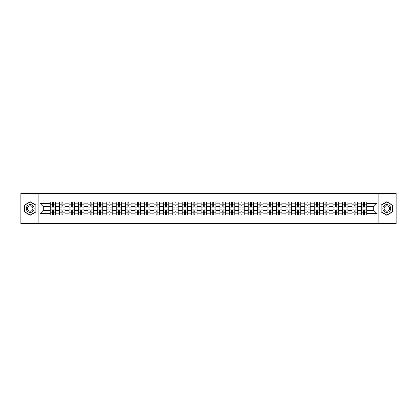<?xml version="1.0" encoding="UTF-8"?>
<svg xmlns="http://www.w3.org/2000/svg" width="417" height="417" viewBox="0 0 417 417"><rect width="100%" height="100%" fill="white"/><g stroke="black" fill="none" stroke-linecap="round" stroke-linejoin="round"><path stroke-width="0.63" d="M378.141 223.611L396.15 223.611L396.15 193.389L20.85 193.389L20.85 223.611L378.141 223.611L378.141 193.389M59.647 214.995L59.647 203.845L55.659 203.845L55.659 214.995M55.659 203.845L55.659 202.005M59.647 203.845L59.647 202.005M65.088 202.005L65.088 214.995M69.076 214.995L69.076 202.005M74.518 202.005L74.518 214.995M78.505 214.995L78.505 202.005M83.942 202.005L83.942 214.995M87.935 214.995L87.935 202.005M93.372 202.005L93.372 214.995M97.359 214.995L97.359 202.005M102.801 202.005L102.801 214.995M106.788 214.995L106.788 202.005M112.225 202.005L112.225 214.995M116.218 214.995L116.218 202.005M121.655 202.005L121.655 214.995M125.642 214.995L125.642 202.005M131.084 202.005L131.084 214.995M135.072 214.995L135.072 202.005M140.513 202.005L140.513 214.995M144.501 214.995L144.501 202.005M149.938 202.005L149.938 214.995M153.925 214.995L153.925 202.005M159.367 202.005L159.367 214.995M163.355 214.995L163.355 202.005M168.796 202.005L168.796 214.995M172.784 214.995L172.784 202.005M178.221 202.005L178.221 214.995M182.213 214.995L182.213 202.005M187.65 202.005L187.65 214.995M191.638 214.995L191.638 202.005M197.079 202.005L197.079 214.995M201.067 214.995L201.067 202.005M206.504 202.005L206.504 214.995M210.496 214.995L210.496 202.005M215.933 202.005L215.933 214.995M219.921 214.995L219.921 202.005M225.362 202.005L225.362 214.995M229.35 214.995L229.35 202.005M234.787 202.005L234.787 214.995M238.779 214.995L238.779 202.005M244.216 202.005L244.216 214.995M248.204 214.995L248.204 202.005M253.645 202.005L253.645 214.995M257.633 214.995L257.633 202.005M263.075 202.005L263.075 214.995M267.062 214.995L267.062 202.005M272.499 202.005L272.499 214.995M276.487 214.995L276.487 202.005M281.928 202.005L281.928 214.995M285.916 214.995L285.916 202.005M291.358 202.005L291.358 214.995M295.345 214.995L295.345 202.005M300.782 202.005L300.782 214.995M304.775 214.995L304.775 202.005M310.212 202.005L310.212 214.995M314.199 214.995L314.199 202.005M319.641 202.005L319.641 214.995M323.628 214.995L323.628 202.005M329.065 202.005L329.065 214.995M333.058 214.995L333.058 202.005M338.495 202.005L338.495 214.995M342.482 214.995L342.482 202.005M347.924 202.005L347.924 214.995M351.912 214.995L351.912 202.005M357.353 202.005L357.353 214.995M361.341 214.995L361.341 202.005M361.341 210.371L357.353 210.371M351.912 210.371L347.924 210.371M342.482 210.371L338.495 210.371M333.058 210.371L329.065 210.371M323.628 210.371L319.641 210.371M314.199 210.371L310.212 210.371M304.775 210.371L300.782 210.371M295.345 210.371L291.358 210.371M285.916 210.371L281.928 210.371M276.487 210.371L272.499 210.371M267.062 210.371L263.075 210.371M257.633 210.371L253.645 210.371M248.204 210.371L244.216 210.371M238.779 210.371L234.787 210.371M229.35 210.371L225.362 210.371M219.921 210.371L215.933 210.371M210.496 210.371L206.504 210.371M201.067 210.371L197.079 210.371M191.638 210.371L187.65 210.371M182.213 210.371L178.221 210.371M172.784 210.371L168.796 210.371M163.355 210.371L159.367 210.371M153.925 210.371L149.938 210.371M144.501 210.371L140.513 210.371M135.072 210.371L131.084 210.371M125.642 210.371L121.655 210.371M116.218 210.371L112.225 210.371M106.788 210.371L102.801 210.371M97.359 210.371L93.372 210.371M87.935 210.371L83.942 210.371M78.505 210.371L74.518 210.371M69.076 210.371L65.088 210.371M59.647 210.371L55.659 210.371M361.341 206.629L357.353 206.629M351.912 206.629L347.924 206.629M342.482 206.629L338.495 206.629M333.058 206.629L329.065 206.629M323.628 206.629L319.641 206.629M314.199 206.629L310.212 206.629M304.775 206.629L300.782 206.629M295.345 206.629L291.358 206.629M285.916 206.629L281.928 206.629M276.487 206.629L272.499 206.629M267.062 206.629L263.075 206.629M257.633 206.629L253.645 206.629M248.204 206.629L244.216 206.629M238.779 206.629L234.787 206.629M229.35 206.629L225.362 206.629M219.921 206.629L215.933 206.629M210.496 206.629L206.504 206.629M201.067 206.629L197.079 206.629M191.638 206.629L187.65 206.629M182.213 206.629L178.221 206.629M172.784 206.629L168.796 206.629M163.355 206.629L159.367 206.629M153.925 206.629L149.938 206.629M144.501 206.629L140.513 206.629M135.072 206.629L131.084 206.629M125.642 206.629L121.655 206.629M116.218 206.629L112.225 206.629M106.788 206.629L102.801 206.629M97.359 206.629L93.372 206.629M87.935 206.629L83.942 206.629M78.505 206.629L74.518 206.629M69.076 206.629L65.088 206.629M59.647 206.629L55.659 206.629M43.269 210.371L50.222 210.371L50.222 206.629L43.269 206.629L43.269 210.371L40.068 213.577L40.068 203.423L50.222 203.423L50.222 206.629M366.778 206.629L366.778 210.371L373.731 210.371L373.731 206.629L366.778 206.629L366.778 202.005L50.222 202.005L50.222 203.423M366.778 203.423L376.932 203.423L376.932 213.577L366.778 213.577L366.778 210.371M50.222 210.371L50.222 214.995L366.778 214.995L366.778 213.577M50.222 213.577L40.068 213.577M38.859 223.611L38.859 193.389M36.05 205.133L30.217 201.765L24.384 205.133L24.384 211.867L30.217 215.235L36.05 211.867L36.05 205.133M392.616 205.133L386.783 201.765L380.95 205.133L380.95 211.867L386.783 215.235L392.616 211.867L392.616 205.133M53.423 214.088L52.459 214.088M52.459 202.912L53.423 202.912M62.852 214.088L61.883 214.088M61.883 202.912L62.852 202.912M72.282 214.088L71.312 214.088M71.312 202.912L72.282 202.912M81.706 214.088L80.742 214.088M80.742 202.912L81.706 202.912M91.135 214.088L90.171 214.088M90.171 202.912L91.135 202.912M100.565 214.088L99.595 214.088M99.595 202.912L100.565 202.912M109.989 214.088L109.025 214.088M109.025 202.912L109.989 202.912M119.418 214.088L118.454 214.088M118.454 202.912L119.418 202.912M128.848 214.088L127.878 214.088M127.878 202.912L128.848 202.912M138.277 214.088L137.308 214.088M137.308 202.912L138.277 202.912M147.701 214.088L146.737 214.088M146.737 202.912L147.701 202.912M157.131 214.088L156.161 214.088M156.161 202.912L157.131 202.912M166.56 214.088L165.591 214.088M165.591 202.912L166.56 202.912M175.984 214.088L175.02 214.088M175.02 202.912L175.984 202.912M185.414 214.088L184.45 214.088M184.45 202.912L185.414 202.912M194.843 214.088L193.874 214.088M193.874 202.912L194.843 202.912M204.267 214.088L203.303 214.088M203.303 202.912L204.267 202.912M213.697 214.088L212.733 214.088M212.733 202.912L213.697 202.912M223.126 214.088L222.157 214.088M222.157 202.912L223.126 202.912M232.55 214.088L231.586 214.088M231.586 202.912L232.55 202.912M241.98 214.088L241.016 214.088M241.016 202.912L241.98 202.912M251.409 214.088L250.44 214.088M250.44 202.912L251.409 202.912M260.839 214.088L259.869 214.088M259.869 202.912L260.839 202.912M270.263 214.088L269.299 214.088M269.299 202.912L270.263 202.912M279.692 214.088L278.723 214.088M278.723 202.912L279.692 202.912M289.122 214.088L288.152 214.088M288.152 202.912L289.122 202.912M298.546 214.088L297.582 214.088M297.582 202.912L298.546 202.912M307.975 214.088L307.011 214.088M307.011 202.912L307.975 202.912M317.405 214.088L316.435 214.088M316.435 202.912L317.405 202.912M326.829 214.088L325.865 214.088M325.865 202.912L326.829 202.912M336.258 214.088L335.294 214.088M335.294 202.912L336.258 202.912M345.688 214.088L344.718 214.088M344.718 202.912L345.688 202.912M355.117 214.088L354.148 214.088M354.148 202.912L355.117 202.912M364.541 214.088L363.577 214.088M363.577 202.912L364.541 202.912M40.068 203.423L43.269 206.629M373.731 210.371L376.932 213.577M373.731 206.629L376.932 203.423M55.628 214.995L55.628 207.082L53.423 207.082L53.423 202.005M52.459 202.005L52.459 207.082L50.254 207.082L50.254 202.005M55.628 207.082L55.628 202.005M50.254 214.995L50.254 209.918L52.459 209.918L52.459 214.995M53.423 214.995L53.423 209.918L55.628 209.918M52.459 205.748L53.423 205.748M50.254 209.918L50.254 207.082M53.423 211.252L52.459 211.252M53.423 214.213L52.459 214.213M52.459 212.034L53.423 212.034M53.423 204.966L52.459 204.966M52.459 202.787L53.423 202.787M26.813 210.465A3.93 3.93 0 0 0 32.182 211.904A3.93 3.93 0 0 0 33.621 206.535A3.93 3.93 0 0 0 28.252 205.096A3.93 3.93 0 0 0 26.813 210.465M27.887 209.845A2.69 2.69 0 0 0 31.562 210.83A2.69 2.69 0 0 0 32.547 207.155A2.69 2.69 0 0 0 28.872 206.17A2.69 2.69 0 0 0 27.887 209.845M30.217 201.974L35.867 205.237L35.867 211.763L30.217 215.026L24.567 211.763L24.567 205.237L30.217 201.974M383.379 210.465A3.93 3.93 0 0 0 388.748 211.904A3.93 3.93 0 0 0 390.187 206.535A3.93 3.93 0 0 0 384.818 205.096A3.93 3.93 0 0 0 383.379 210.465M384.453 209.845A2.69 2.69 0 0 0 388.128 210.83A2.69 2.69 0 0 0 389.113 207.155A2.69 2.69 0 0 0 385.438 206.17A2.69 2.69 0 0 0 384.453 209.845M386.783 201.974L392.433 205.237L392.433 211.763L386.783 215.026L381.133 211.763L381.133 205.237L386.783 201.974M65.057 214.995L65.057 207.082L62.852 207.082L62.852 202.005M61.883 202.005L61.883 207.082L59.678 207.082L59.678 202.005M65.057 207.082L65.057 202.005M59.678 214.995L59.678 209.918L61.883 209.918L61.883 214.995M62.852 214.995L62.852 209.918L65.057 209.918M61.883 205.748L62.852 205.748M59.678 209.918L59.678 207.082M62.852 211.252L61.883 211.252M62.852 214.213L61.883 214.213M61.883 212.034L62.852 212.034M62.852 204.966L61.883 204.966M61.883 202.787L62.852 202.787M74.487 214.995L74.487 207.082L72.282 207.082L72.282 202.005M71.312 202.005L71.312 207.082L69.107 207.082L69.107 202.005M74.487 207.082L74.487 202.005M69.107 214.995L69.107 209.918L71.312 209.918L71.312 214.995M72.282 214.995L72.282 209.918L74.487 209.918M71.312 205.748L72.282 205.748M69.107 209.918L69.107 207.082M72.282 211.252L71.312 211.252M72.282 214.213L71.312 214.213M71.312 212.034L72.282 212.034M72.282 204.966L71.312 204.966M71.312 202.787L72.282 202.787M83.916 214.995L83.916 207.082L81.706 207.082L81.706 202.005M80.742 202.005L80.742 207.082L78.537 207.082L78.537 202.005M83.916 207.082L83.916 202.005M78.537 214.995L78.537 209.918L80.742 209.918L80.742 214.995M81.706 214.995L81.706 209.918L83.916 209.918M80.742 205.748L81.706 205.748M78.537 209.918L78.537 207.082M81.706 211.252L80.742 211.252M81.706 214.213L80.742 214.213M80.742 212.034L81.706 212.034M81.706 204.966L80.742 204.966M80.742 202.787L81.706 202.787M93.34 214.995L93.34 207.082L91.135 207.082L91.135 202.005M90.171 202.005L90.171 207.082L87.961 207.082L87.961 202.005M93.34 207.082L93.34 202.005M87.961 214.995L87.961 209.918L90.171 209.918L90.171 214.995M91.135 214.995L91.135 209.918L93.34 209.918M90.171 205.748L91.135 205.748M87.961 209.918L87.961 207.082M91.135 211.252L90.171 211.252M91.135 214.213L90.171 214.213M90.171 212.034L91.135 212.034M91.135 204.966L90.171 204.966M90.171 202.787L91.135 202.787M102.77 214.995L102.77 207.082L100.565 207.082L100.565 202.005M99.595 202.005L99.595 207.082L97.39 207.082L97.39 202.005M102.77 207.082L102.77 202.005M97.39 214.995L97.39 209.918L99.595 209.918L99.595 214.995M100.565 214.995L100.565 209.918L102.77 209.918M99.595 205.748L100.565 205.748M97.39 209.918L97.39 207.082M100.565 211.252L99.595 211.252M100.565 214.213L99.595 214.213M99.595 212.034L100.565 212.034M100.565 204.966L99.595 204.966M99.595 202.787L100.565 202.787M112.199 214.995L112.199 207.082L109.989 207.082L109.989 202.005M109.025 202.005L109.025 207.082L106.82 207.082L106.82 202.005M112.199 207.082L112.199 202.005M106.82 214.995L106.82 209.918L109.025 209.918L109.025 214.995M109.989 214.995L109.989 209.918L112.199 209.918M109.025 205.748L109.989 205.748M106.82 209.918L106.82 207.082M109.989 211.252L109.025 211.252M109.989 214.213L109.025 214.213M109.025 212.034L109.989 212.034M109.989 204.966L109.025 204.966M109.025 202.787L109.989 202.787M121.623 214.995L121.623 207.082L119.418 207.082L119.418 202.005M118.454 202.005L118.454 207.082L116.244 207.082L116.244 202.005M121.623 207.082L121.623 202.005M116.244 214.995L116.244 209.918L118.454 209.918L118.454 214.995M119.418 214.995L119.418 209.918L121.623 209.918M118.454 205.748L119.418 205.748M116.244 209.918L116.244 207.082M119.418 211.252L118.454 211.252M119.418 214.213L118.454 214.213M118.454 212.034L119.418 212.034M119.418 204.966L118.454 204.966M118.454 202.787L119.418 202.787M131.053 214.995L131.053 207.082L128.848 207.082L128.848 202.005M127.878 202.005L127.878 207.082L125.673 207.082L125.673 202.005M131.053 207.082L131.053 202.005M125.673 214.995L125.673 209.918L127.878 209.918L127.878 214.995M128.848 214.995L128.848 209.918L131.053 209.918M127.878 205.748L128.848 205.748M125.673 209.918L125.673 207.082M128.848 211.252L127.878 211.252M128.848 214.213L127.878 214.213M127.878 212.034L128.848 212.034M128.848 204.966L127.878 204.966M127.878 202.787L128.848 202.787M140.482 214.995L140.482 207.082L138.277 207.082L138.277 202.005M137.308 202.005L137.308 207.082L135.103 207.082L135.103 202.005M140.482 207.082L140.482 202.005M135.103 214.995L135.103 209.918L137.308 209.918L137.308 214.995M138.277 214.995L138.277 209.918L140.482 209.918M137.308 205.748L138.277 205.748M135.103 209.918L135.103 207.082M138.277 211.252L137.308 211.252M138.277 214.213L137.308 214.213M137.308 212.034L138.277 212.034M138.277 204.966L137.308 204.966M137.308 202.787L138.277 202.787M149.906 214.995L149.906 207.082L147.701 207.082L147.701 202.005M146.737 202.005L146.737 207.082L144.532 207.082L144.532 202.005M149.906 207.082L149.906 202.005M144.532 214.995L144.532 209.918L146.737 209.918L146.737 214.995M147.701 214.995L147.701 209.918L149.906 209.918M146.737 205.748L147.701 205.748M144.532 209.918L144.532 207.082M147.701 211.252L146.737 211.252M147.701 214.213L146.737 214.213M146.737 212.034L147.701 212.034M147.701 204.966L146.737 204.966M146.737 202.787L147.701 202.787M159.336 214.995L159.336 207.082L157.131 207.082L157.131 202.005M156.161 202.005L156.161 207.082L153.956 207.082L153.956 202.005M159.336 207.082L159.336 202.005M153.956 214.995L153.956 209.918L156.161 209.918L156.161 214.995M157.131 214.995L157.131 209.918L159.336 209.918M156.161 205.748L157.131 205.748M153.956 209.918L153.956 207.082M157.131 211.252L156.161 211.252M157.131 214.213L156.161 214.213M156.161 212.034L157.131 212.034M157.131 204.966L156.161 204.966M156.161 202.787L157.131 202.787M168.765 214.995L168.765 207.082L166.56 207.082L166.56 202.005M165.591 202.005L165.591 207.082L163.386 207.082L163.386 202.005M168.765 207.082L168.765 202.005M163.386 214.995L163.386 209.918L165.591 209.918L165.591 214.995M166.56 214.995L166.56 209.918L168.765 209.918M165.591 205.748L166.56 205.748M163.386 209.918L163.386 207.082M166.56 211.252L165.591 211.252M166.56 214.213L165.591 214.213M165.591 212.034L166.56 212.034M166.56 204.966L165.591 204.966M165.591 202.787L166.56 202.787M178.195 214.995L178.195 207.082L175.984 207.082L175.984 202.005M175.02 202.005L175.02 207.082L172.815 207.082L172.815 202.005M178.195 207.082L178.195 202.005M172.815 214.995L172.815 209.918L175.02 209.918L175.02 214.995M175.984 214.995L175.984 209.918L178.195 209.918M175.02 205.748L175.984 205.748M172.815 209.918L172.815 207.082M175.984 211.252L175.02 211.252M175.984 214.213L175.02 214.213M175.02 212.034L175.984 212.034M175.984 204.966L175.02 204.966M175.02 202.787L175.984 202.787M187.619 214.995L187.619 207.082L185.414 207.082L185.414 202.005M184.45 202.005L184.45 207.082L182.239 207.082L182.239 202.005M187.619 207.082L187.619 202.005M182.239 214.995L182.239 209.918L184.45 209.918L184.45 214.995M185.414 214.995L185.414 209.918L187.619 209.918M184.45 205.748L185.414 205.748M182.239 209.918L182.239 207.082M185.414 211.252L184.45 211.252M185.414 214.213L184.45 214.213M184.45 212.034L185.414 212.034M185.414 204.966L184.45 204.966M184.45 202.787L185.414 202.787M197.048 214.995L197.048 207.082L194.843 207.082L194.843 202.005M193.874 202.005L193.874 207.082L191.669 207.082L191.669 202.005M197.048 207.082L197.048 202.005M191.669 214.995L191.669 209.918L193.874 209.918L193.874 214.995M194.843 214.995L194.843 209.918L197.048 209.918M193.874 205.748L194.843 205.748M191.669 209.918L191.669 207.082M194.843 211.252L193.874 211.252M194.843 214.213L193.874 214.213M193.874 212.034L194.843 212.034M194.843 204.966L193.874 204.966M193.874 202.787L194.843 202.787M206.478 214.995L206.478 207.082L204.267 207.082L204.267 202.005M203.303 202.005L203.303 207.082L201.098 207.082L201.098 202.005M206.478 207.082L206.478 202.005M201.098 214.995L201.098 209.918L203.303 209.918L203.303 214.995M204.267 214.995L204.267 209.918L206.478 209.918M203.303 205.748L204.267 205.748M201.098 209.918L201.098 207.082M204.267 211.252L203.303 211.252M204.267 214.213L203.303 214.213M203.303 212.034L204.267 212.034M204.267 204.966L203.303 204.966M203.303 202.787L204.267 202.787M215.902 214.995L215.902 207.082L213.697 207.082L213.697 202.005M212.733 202.005L212.733 207.082L210.522 207.082L210.522 202.005M215.902 207.082L215.902 202.005M210.522 214.995L210.522 209.918L212.733 209.918L212.733 214.995M213.697 214.995L213.697 209.918L215.902 209.918M212.733 205.748L213.697 205.748M210.522 209.918L210.522 207.082M213.697 211.252L212.733 211.252M213.697 214.213L212.733 214.213M212.733 212.034L213.697 212.034M213.697 204.966L212.733 204.966M212.733 202.787L213.697 202.787M225.331 214.995L225.331 207.082L223.126 207.082L223.126 202.005M222.157 202.005L222.157 207.082L219.952 207.082L219.952 202.005M225.331 207.082L225.331 202.005M219.952 214.995L219.952 209.918L222.157 209.918L222.157 214.995M223.126 214.995L223.126 209.918L225.331 209.918M222.157 205.748L223.126 205.748M219.952 209.918L219.952 207.082M223.126 211.252L222.157 211.252M223.126 214.213L222.157 214.213M222.157 212.034L223.126 212.034M223.126 204.966L222.157 204.966M222.157 202.787L223.126 202.787M234.761 214.995L234.761 207.082L232.55 207.082L232.55 202.005M231.586 202.005L231.586 207.082L229.381 207.082L229.381 202.005M234.761 207.082L234.761 202.005M229.381 214.995L229.381 209.918L231.586 209.918L231.586 214.995M232.55 214.995L232.55 209.918L234.761 209.918M231.586 205.748L232.55 205.748M229.381 209.918L229.381 207.082M232.55 211.252L231.586 211.252M232.55 214.213L231.586 214.213M231.586 212.034L232.55 212.034M232.55 204.966L231.586 204.966M231.586 202.787L232.55 202.787M244.185 214.995L244.185 207.082L241.98 207.082L241.98 202.005M241.016 202.005L241.016 207.082L238.805 207.082L238.805 202.005M244.185 207.082L244.185 202.005M238.805 214.995L238.805 209.918L241.016 209.918L241.016 214.995M241.98 214.995L241.98 209.918L244.185 209.918M241.016 205.748L241.98 205.748M238.805 209.918L238.805 207.082M241.98 211.252L241.016 211.252M241.98 214.213L241.016 214.213M241.016 212.034L241.98 212.034M241.98 204.966L241.016 204.966M241.016 202.787L241.98 202.787M253.614 214.995L253.614 207.082L251.409 207.082L251.409 202.005M250.44 202.005L250.44 207.082L248.235 207.082L248.235 202.005M253.614 207.082L253.614 202.005M248.235 214.995L248.235 209.918L250.44 209.918L250.44 214.995M251.409 214.995L251.409 209.918L253.614 209.918M250.44 205.748L251.409 205.748M248.235 209.918L248.235 207.082M251.409 211.252L250.44 211.252M251.409 214.213L250.44 214.213M250.44 212.034L251.409 212.034M251.409 204.966L250.44 204.966M250.44 202.787L251.409 202.787M263.044 214.995L263.044 207.082L260.839 207.082L260.839 202.005M259.869 202.005L259.869 207.082L257.664 207.082L257.664 202.005M263.044 207.082L263.044 202.005M257.664 214.995L257.664 209.918L259.869 209.918L259.869 214.995M260.839 214.995L260.839 209.918L263.044 209.918M259.869 205.748L260.839 205.748M257.664 209.918L257.664 207.082M260.839 211.252L259.869 211.252M260.839 214.213L259.869 214.213M259.869 212.034L260.839 212.034M260.839 204.966L259.869 204.966M259.869 202.787L260.839 202.787M272.468 214.995L272.468 207.082L270.263 207.082L270.263 202.005M269.299 202.005L269.299 207.082L267.094 207.082L267.094 202.005M272.468 207.082L272.468 202.005M267.094 214.995L267.094 209.918L269.299 209.918L269.299 214.995M270.263 214.995L270.263 209.918L272.468 209.918M269.299 205.748L270.263 205.748M267.094 209.918L267.094 207.082M270.263 211.252L269.299 211.252M270.263 214.213L269.299 214.213M269.299 212.034L270.263 212.034M270.263 204.966L269.299 204.966M269.299 202.787L270.263 202.787M281.897 214.995L281.897 207.082L279.692 207.082L279.692 202.005M278.723 202.005L278.723 207.082L276.518 207.082L276.518 202.005M281.897 207.082L281.897 202.005M276.518 214.995L276.518 209.918L278.723 209.918L278.723 214.995M279.692 214.995L279.692 209.918L281.897 209.918M278.723 205.748L279.692 205.748M276.518 209.918L276.518 207.082M279.692 211.252L278.723 211.252M279.692 214.213L278.723 214.213M278.723 212.034L279.692 212.034M279.692 204.966L278.723 204.966M278.723 202.787L279.692 202.787M291.327 214.995L291.327 207.082L289.122 207.082L289.122 202.005M288.152 202.005L288.152 207.082L285.947 207.082L285.947 202.005M291.327 207.082L291.327 202.005M285.947 214.995L285.947 209.918L288.152 209.918L288.152 214.995M289.122 214.995L289.122 209.918L291.327 209.918M288.152 205.748L289.122 205.748M285.947 209.918L285.947 207.082M289.122 211.252L288.152 211.252M289.122 214.213L288.152 214.213M288.152 212.034L289.122 212.034M289.122 204.966L288.152 204.966M288.152 202.787L289.122 202.787M300.756 214.995L300.756 207.082L298.546 207.082L298.546 202.005M297.582 202.005L297.582 207.082L295.377 207.082L295.377 202.005M300.756 207.082L300.756 202.005M295.377 214.995L295.377 209.918L297.582 209.918L297.582 214.995M298.546 214.995L298.546 209.918L300.756 209.918M297.582 205.748L298.546 205.748M295.377 209.918L295.377 207.082M298.546 211.252L297.582 211.252M298.546 214.213L297.582 214.213M297.582 212.034L298.546 212.034M298.546 204.966L297.582 204.966M297.582 202.787L298.546 202.787M310.18 214.995L310.18 207.082L307.975 207.082L307.975 202.005M307.011 202.005L307.011 207.082L304.801 207.082L304.801 202.005M310.18 207.082L310.18 202.005M304.801 214.995L304.801 209.918L307.011 209.918L307.011 214.995M307.975 214.995L307.975 209.918L310.18 209.918M307.011 205.748L307.975 205.748M304.801 209.918L304.801 207.082M307.975 211.252L307.011 211.252M307.975 214.213L307.011 214.213M307.011 212.034L307.975 212.034M307.975 204.966L307.011 204.966M307.011 202.787L307.975 202.787M319.61 214.995L319.61 207.082L317.405 207.082L317.405 202.005M316.435 202.005L316.435 207.082L314.23 207.082L314.23 202.005M319.61 207.082L319.61 202.005M314.23 214.995L314.23 209.918L316.435 209.918L316.435 214.995M317.405 214.995L317.405 209.918L319.61 209.918M316.435 205.748L317.405 205.748M314.23 209.918L314.23 207.082M317.405 211.252L316.435 211.252M317.405 214.213L316.435 214.213M316.435 212.034L317.405 212.034M317.405 204.966L316.435 204.966M316.435 202.787L317.405 202.787M329.039 214.995L329.039 207.082L326.829 207.082L326.829 202.005M325.865 202.005L325.865 207.082L323.66 207.082L323.66 202.005M329.039 207.082L329.039 202.005M323.66 214.995L323.66 209.918L325.865 209.918L325.865 214.995M326.829 214.995L326.829 209.918L329.039 209.918M325.865 205.748L326.829 205.748M323.66 209.918L323.66 207.082M326.829 211.252L325.865 211.252M326.829 214.213L325.865 214.213M325.865 212.034L326.829 212.034M326.829 204.966L325.865 204.966M325.865 202.787L326.829 202.787M338.463 214.995L338.463 207.082L336.258 207.082L336.258 202.005M335.294 202.005L335.294 207.082L333.084 207.082L333.084 202.005M338.463 207.082L338.463 202.005M333.084 214.995L333.084 209.918L335.294 209.918L335.294 214.995M336.258 214.995L336.258 209.918L338.463 209.918M335.294 205.748L336.258 205.748M333.084 209.918L333.084 207.082M336.258 211.252L335.294 211.252M336.258 214.213L335.294 214.213M335.294 212.034L336.258 212.034M336.258 204.966L335.294 204.966M335.294 202.787L336.258 202.787M347.893 214.995L347.893 207.082L345.688 207.082L345.688 202.005M344.718 202.005L344.718 207.082L342.513 207.082L342.513 202.005M347.893 207.082L347.893 202.005M342.513 214.995L342.513 209.918L344.718 209.918L344.718 214.995M345.688 214.995L345.688 209.918L347.893 209.918M344.718 205.748L345.688 205.748M342.513 209.918L342.513 207.082M345.688 211.252L344.718 211.252M345.688 214.213L344.718 214.213M344.718 212.034L345.688 212.034M345.688 204.966L344.718 204.966M344.718 202.787L345.688 202.787M357.322 214.995L357.322 207.082L355.117 207.082L355.117 202.005M354.148 202.005L354.148 207.082L351.943 207.082L351.943 202.005M357.322 207.082L357.322 202.005M351.943 214.995L351.943 209.918L354.148 209.918L354.148 214.995M355.117 214.995L355.117 209.918L357.322 209.918M354.148 205.748L355.117 205.748M351.943 209.918L351.943 207.082M355.117 211.252L354.148 211.252M355.117 214.213L354.148 214.213M354.148 212.034L355.117 212.034M355.117 204.966L354.148 204.966M354.148 202.787L355.117 202.787M366.746 214.995L366.746 207.082L364.541 207.082L364.541 202.005M363.577 202.005L363.577 207.082L361.372 207.082L361.372 202.005M366.746 207.082L366.746 202.005M361.372 214.995L361.372 209.918L363.577 209.918L363.577 214.995M364.541 214.995L364.541 209.918L366.746 209.918M363.577 205.748L364.541 205.748M361.372 209.918L361.372 207.082M364.541 211.252L363.577 211.252M364.541 214.213L363.577 214.213M363.577 212.034L364.541 212.034M364.541 204.966L363.577 204.966M363.577 202.787L364.541 202.787M351.912 203.845L347.924 203.845M342.482 203.845L338.495 203.845M333.058 203.845L329.065 203.845M323.628 203.845L319.641 203.845M314.199 203.845L310.212 203.845M304.775 203.845L300.782 203.845M295.345 203.845L291.358 203.845M285.916 203.845L281.928 203.845M276.487 203.845L272.499 203.845M267.062 203.845L263.075 203.845M257.633 203.845L253.645 203.845M248.204 203.845L244.216 203.845M238.779 203.845L234.787 203.845M229.35 203.845L225.362 203.845M219.921 203.845L215.933 203.845M210.496 203.845L206.504 203.845M201.067 203.845L197.079 203.845M191.638 203.845L187.65 203.845M182.213 203.845L178.221 203.845M172.784 203.845L168.796 203.845M163.355 203.845L159.367 203.845M153.925 203.845L149.938 203.845M144.501 203.845L140.513 203.845M135.072 203.845L131.084 203.845M125.642 203.845L121.655 203.845M116.218 203.845L112.225 203.845M106.788 203.845L102.801 203.845M97.359 203.845L93.372 203.845M87.935 203.845L83.942 203.845M78.505 203.845L74.518 203.845M69.076 203.845L65.088 203.845M361.341 203.845L357.353 203.845M351.912 213.155L347.924 213.155M342.482 213.155L338.495 213.155M333.058 213.155L329.065 213.155M323.628 213.155L319.641 213.155M314.199 213.155L310.212 213.155M304.775 213.155L300.782 213.155M295.345 213.155L291.358 213.155M285.916 213.155L281.928 213.155M276.487 213.155L272.499 213.155M267.062 213.155L263.075 213.155M257.633 213.155L253.645 213.155M248.204 213.155L244.216 213.155M238.779 213.155L234.787 213.155M229.35 213.155L225.362 213.155M219.921 213.155L215.933 213.155M210.496 213.155L206.504 213.155M201.067 213.155L197.079 213.155M191.638 213.155L187.65 213.155M182.213 213.155L178.221 213.155M172.784 213.155L168.796 213.155M163.355 213.155L159.367 213.155M153.925 213.155L149.938 213.155M144.501 213.155L140.513 213.155M135.072 213.155L131.084 213.155M125.642 213.155L121.655 213.155M116.218 213.155L112.225 213.155M106.788 213.155L102.801 213.155M97.359 213.155L93.372 213.155M87.935 213.155L83.942 213.155M78.505 213.155L74.518 213.155M69.076 213.155L65.088 213.155M59.647 213.155L55.659 213.155M361.341 213.155L357.353 213.155M55.628 204.09L53.423 204.09M52.459 204.09L50.254 204.09M52.459 204.168L50.254 204.168M52.459 212.832L50.254 212.832M52.459 212.91L50.254 212.91M55.628 212.91L53.423 212.91M55.628 204.168L53.423 204.168M55.628 212.832L53.423 212.832M65.057 204.09L62.852 204.09M61.883 204.09L59.678 204.09M61.883 204.168L59.678 204.168M61.883 212.832L59.678 212.832M61.883 212.91L59.678 212.91M65.057 212.91L62.852 212.91M65.057 204.168L62.852 204.168M65.057 212.832L62.852 212.832M74.487 204.09L72.282 204.09M71.312 204.09L69.107 204.09M71.312 204.168L69.107 204.168M71.312 212.832L69.107 212.832M71.312 212.91L69.107 212.91M74.487 212.91L72.282 212.91M74.487 204.168L72.282 204.168M74.487 212.832L72.282 212.832M83.916 204.09L81.706 204.09M80.742 204.09L78.537 204.09M80.742 204.168L78.537 204.168M80.742 212.832L78.537 212.832M80.742 212.91L78.537 212.91M83.916 212.91L81.706 212.91M83.916 204.168L81.706 204.168M83.916 212.832L81.706 212.832M93.34 204.09L91.135 204.09M90.171 204.09L87.961 204.09M90.171 204.168L87.961 204.168M90.171 212.832L87.961 212.832M90.171 212.91L87.961 212.91M93.34 212.91L91.135 212.91M93.34 204.168L91.135 204.168M93.34 212.832L91.135 212.832M102.77 204.09L100.565 204.09M99.595 204.09L97.39 204.09M99.595 204.168L97.39 204.168M99.595 212.832L97.39 212.832M99.595 212.91L97.39 212.91M102.77 212.91L100.565 212.91M102.77 204.168L100.565 204.168M102.77 212.832L100.565 212.832M112.199 204.09L109.989 204.09M109.025 204.09L106.82 204.09M109.025 204.168L106.82 204.168M109.025 212.832L106.82 212.832M109.025 212.91L106.82 212.91M112.199 212.91L109.989 212.91M112.199 204.168L109.989 204.168M112.199 212.832L109.989 212.832M121.623 204.09L119.418 204.09M118.454 204.09L116.244 204.09M118.454 204.168L116.244 204.168M118.454 212.832L116.244 212.832M118.454 212.91L116.244 212.91M121.623 212.91L119.418 212.91M121.623 204.168L119.418 204.168M121.623 212.832L119.418 212.832M131.053 204.09L128.848 204.09M127.878 204.09L125.673 204.09M127.878 204.168L125.673 204.168M127.878 212.832L125.673 212.832M127.878 212.91L125.673 212.91M131.053 212.91L128.848 212.91M131.053 204.168L128.848 204.168M131.053 212.832L128.848 212.832M140.482 204.09L138.277 204.09M137.308 204.09L135.103 204.09M137.308 204.168L135.103 204.168M137.308 212.832L135.103 212.832M137.308 212.91L135.103 212.91M140.482 212.91L138.277 212.91M140.482 204.168L138.277 204.168M140.482 212.832L138.277 212.832M149.906 204.09L147.701 204.09M146.737 204.09L144.532 204.09M146.737 204.168L144.532 204.168M146.737 212.832L144.532 212.832M146.737 212.91L144.532 212.91M149.906 212.91L147.701 212.91M149.906 204.168L147.701 204.168M149.906 212.832L147.701 212.832M159.336 204.09L157.131 204.09M156.161 204.09L153.956 204.09M156.161 204.168L153.956 204.168M156.161 212.832L153.956 212.832M156.161 212.91L153.956 212.91M159.336 212.91L157.131 212.91M159.336 204.168L157.131 204.168M159.336 212.832L157.131 212.832M168.765 204.09L166.56 204.09M165.591 204.09L163.386 204.09M165.591 204.168L163.386 204.168M165.591 212.832L163.386 212.832M165.591 212.91L163.386 212.91M168.765 212.91L166.56 212.91M168.765 204.168L166.56 204.168M168.765 212.832L166.56 212.832M178.195 204.09L175.984 204.09M175.02 204.09L172.815 204.09M175.02 204.168L172.815 204.168M175.02 212.832L172.815 212.832M175.02 212.91L172.815 212.91M178.195 212.91L175.984 212.91M178.195 204.168L175.984 204.168M178.195 212.832L175.984 212.832M187.619 204.09L185.414 204.09M184.45 204.09L182.239 204.09M184.45 204.168L182.239 204.168M184.45 212.832L182.239 212.832M184.45 212.91L182.239 212.91M187.619 212.91L185.414 212.91M187.619 204.168L185.414 204.168M187.619 212.832L185.414 212.832M197.048 204.09L194.843 204.09M193.874 204.09L191.669 204.09M193.874 204.168L191.669 204.168M193.874 212.832L191.669 212.832M193.874 212.91L191.669 212.91M197.048 212.91L194.843 212.91M197.048 204.168L194.843 204.168M197.048 212.832L194.843 212.832M206.478 204.09L204.267 204.09M203.303 204.09L201.098 204.09M203.303 204.168L201.098 204.168M203.303 212.832L201.098 212.832M203.303 212.91L201.098 212.91M206.478 212.91L204.267 212.91M206.478 204.168L204.267 204.168M206.478 212.832L204.267 212.832M215.902 204.09L213.697 204.09M212.733 204.09L210.522 204.09M212.733 204.168L210.522 204.168M212.733 212.832L210.522 212.832M212.733 212.91L210.522 212.91M215.902 212.91L213.697 212.91M215.902 204.168L213.697 204.168M215.902 212.832L213.697 212.832M225.331 204.09L223.126 204.09M222.157 204.09L219.952 204.09M222.157 204.168L219.952 204.168M222.157 212.832L219.952 212.832M222.157 212.91L219.952 212.91M225.331 212.91L223.126 212.91M225.331 204.168L223.126 204.168M225.331 212.832L223.126 212.832M234.761 204.09L232.55 204.09M231.586 204.09L229.381 204.09M231.586 204.168L229.381 204.168M231.586 212.832L229.381 212.832M231.586 212.91L229.381 212.91M234.761 212.91L232.55 212.91M234.761 204.168L232.55 204.168M234.761 212.832L232.55 212.832M244.185 204.09L241.98 204.09M241.016 204.09L238.805 204.09M241.016 204.168L238.805 204.168M241.016 212.832L238.805 212.832M241.016 212.91L238.805 212.91M244.185 212.91L241.98 212.91M244.185 204.168L241.98 204.168M244.185 212.832L241.98 212.832M253.614 204.09L251.409 204.09M250.44 204.09L248.235 204.09M250.44 204.168L248.235 204.168M250.44 212.832L248.235 212.832M250.44 212.91L248.235 212.91M253.614 212.91L251.409 212.91M253.614 204.168L251.409 204.168M253.614 212.832L251.409 212.832M263.044 204.09L260.839 204.09M259.869 204.09L257.664 204.09M259.869 204.168L257.664 204.168M259.869 212.832L257.664 212.832M259.869 212.91L257.664 212.91M263.044 212.91L260.839 212.91M263.044 204.168L260.839 204.168M263.044 212.832L260.839 212.832M272.468 204.09L270.263 204.09M269.299 204.09L267.094 204.09M269.299 204.168L267.094 204.168M269.299 212.832L267.094 212.832M269.299 212.91L267.094 212.91M272.468 212.91L270.263 212.91M272.468 204.168L270.263 204.168M272.468 212.832L270.263 212.832M281.897 204.09L279.692 204.09M278.723 204.09L276.518 204.09M278.723 204.168L276.518 204.168M278.723 212.832L276.518 212.832M278.723 212.91L276.518 212.91M281.897 212.91L279.692 212.91M281.897 204.168L279.692 204.168M281.897 212.832L279.692 212.832M291.327 204.09L289.122 204.09M288.152 204.09L285.947 204.09M288.152 204.168L285.947 204.168M288.152 212.832L285.947 212.832M288.152 212.91L285.947 212.91M291.327 212.91L289.122 212.91M291.327 204.168L289.122 204.168M291.327 212.832L289.122 212.832M300.756 204.09L298.546 204.09M297.582 204.09L295.377 204.09M297.582 204.168L295.377 204.168M297.582 212.832L295.377 212.832M297.582 212.91L295.377 212.91M300.756 212.91L298.546 212.91M300.756 204.168L298.546 204.168M300.756 212.832L298.546 212.832M310.18 204.09L307.975 204.09M307.011 204.09L304.801 204.09M307.011 204.168L304.801 204.168M307.011 212.832L304.801 212.832M307.011 212.91L304.801 212.91M310.18 212.91L307.975 212.91M310.18 204.168L307.975 204.168M310.18 212.832L307.975 212.832M319.61 204.09L317.405 204.09M316.435 204.09L314.23 204.09M316.435 204.168L314.23 204.168M316.435 212.832L314.23 212.832M316.435 212.91L314.23 212.91M319.61 212.91L317.405 212.91M319.61 204.168L317.405 204.168M319.61 212.832L317.405 212.832M329.039 204.09L326.829 204.09M325.865 204.09L323.66 204.09M325.865 204.168L323.66 204.168M325.865 212.832L323.66 212.832M325.865 212.91L323.66 212.91M329.039 212.91L326.829 212.91M329.039 204.168L326.829 204.168M329.039 212.832L326.829 212.832M338.463 204.09L336.258 204.09M335.294 204.09L333.084 204.09M335.294 204.168L333.084 204.168M335.294 212.832L333.084 212.832M335.294 212.91L333.084 212.91M338.463 212.91L336.258 212.91M338.463 204.168L336.258 204.168M338.463 212.832L336.258 212.832M347.893 204.09L345.688 204.09M344.718 204.09L342.513 204.09M344.718 204.168L342.513 204.168M344.718 212.832L342.513 212.832M344.718 212.91L342.513 212.91M347.893 212.91L345.688 212.91M347.893 204.168L345.688 204.168M347.893 212.832L345.688 212.832M357.322 204.09L355.117 204.09M354.148 204.09L351.943 204.09M354.148 204.168L351.943 204.168M354.148 212.832L351.943 212.832M354.148 212.91L351.943 212.91M357.322 212.91L355.117 212.91M357.322 204.168L355.117 204.168M357.322 212.832L355.117 212.832M366.746 204.09L364.541 204.09M363.577 204.09L361.372 204.09M363.577 204.168L361.372 204.168M363.577 212.832L361.372 212.832M363.577 212.91L361.372 212.91M366.746 212.91L364.541 212.91M366.746 204.168L364.541 204.168M366.746 212.832L364.541 212.832"/></g></svg>
